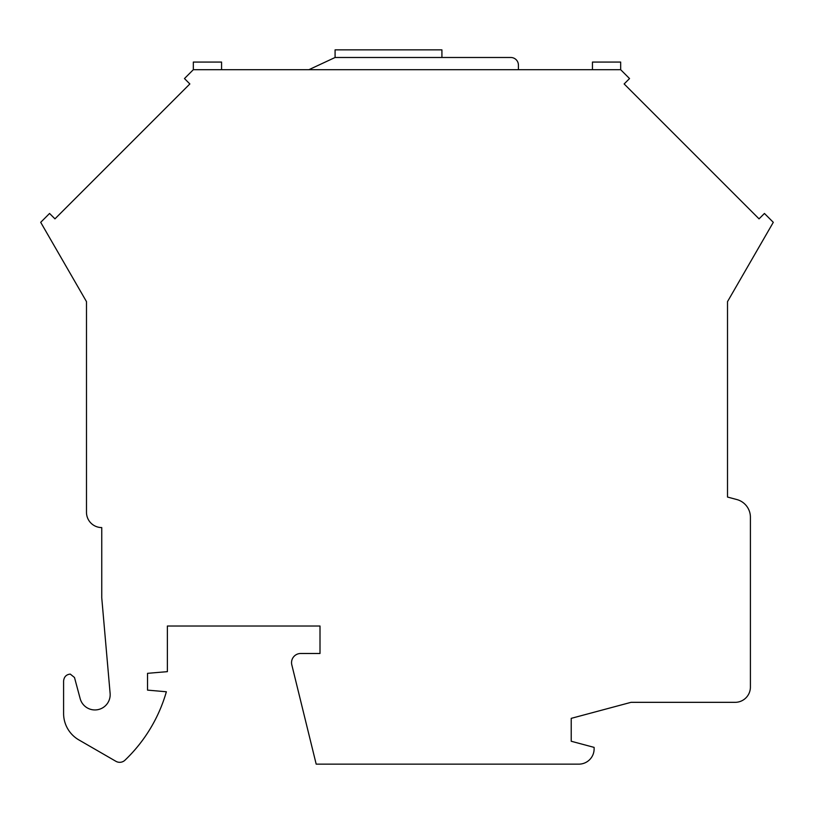 <?xml version="1.0" encoding="UTF-8"?>
<svg xmlns="http://www.w3.org/2000/svg" width="814" height="814" viewBox="0 0 814 814"><rect width="100%" height="100%" fill="white"/><g stroke="black" fill="none" stroke-linecap="round" stroke-linejoin="round"><path stroke-width="1.22" d="M727.513 497.049L736.833 499.542A18.315 18.315 0 0 1 750.406 517.236L750.406 687.067A15.263 15.263 0 0 1 735.144 702.329L631.033 702.329L571.225 718.355L571.225 741.249L594.118 747.384L594.118 748.88A15.263 15.263 0 0 1 578.856 764.143L316.188 764.143L291.809 664.835A9.158 9.158 0 0 1 300.702 653.489L320.004 653.489L320.004 626.017L167.379 626.017L167.379 671.652L147.538 673.331L147.538 690.119L166.361 691.768A152.625 152.625 0 0 1 124.969 760.205A7.631 7.631 0 0 1 115.883 761.294L78.856 739.906A30.525 30.525 0 0 1 63.594 713.471L63.594 680.962C64.082 676.79 66.31 674.501 70.279 674.104L74.491 677.492L80.169 698.646A15.263 15.263 0 0 0 110.114 693.365L101.75 597.781L101.75 527.574A15.263 15.263 0 0 1 86.488 512.311L86.488 301.628L40.7 222.324L49.562 213.461L54.955 218.854L189.855 83.954L184.463 78.561L193.325 69.699L620.675 69.699L629.537 78.561L624.145 83.954L759.045 218.854L764.438 213.461L773.3 222.324L727.513 301.628L727.513 497.049L727.513 313.899M86.488 313.899L86.488 512.311A15.263 15.263 0 0 0 101.75 527.574M221.571 69.699L221.571 62.068L193.325 62.068L193.325 69.699M620.675 69.699L620.675 62.068L592.45 62.068L592.45 69.699M518.416 69.699L518.416 65.12A7.631 7.631 0 0 0 510.785 57.489L335.083 57.489L308.893 69.699M441.921 57.489L441.921 49.858L335.083 49.858L335.083 57.489"/></g></svg>

